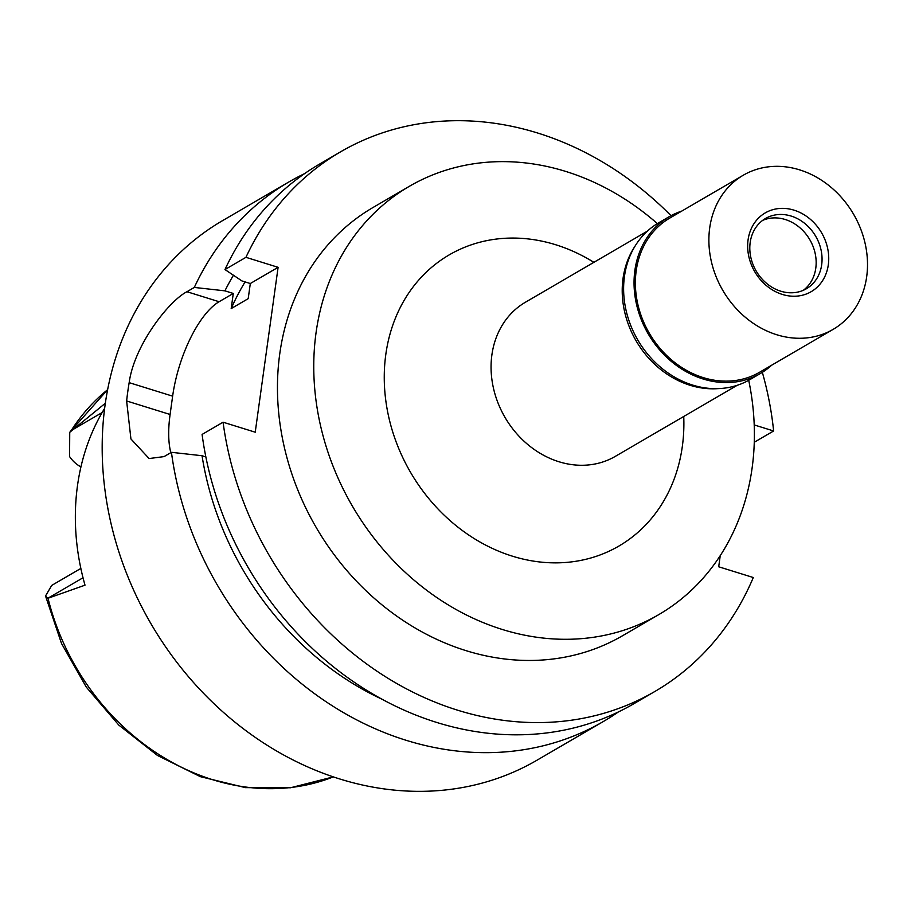<?xml version="1.0" encoding="UTF-8"?>
<svg xmlns="http://www.w3.org/2000/svg" width="911" height="911" viewBox="0 0 911 911"><rect width="100%" height="100%" fill="white"/><g stroke="black" fill="none" stroke-linecap="round" stroke-linejoin="round"><path stroke-width="1.37" d="M83.026 577.768L47.691 598.356L45.55 595.965L51.711 585.42M45.596 596.136L61.492 643.439L86.306 687.133L118.817 725.099L157.455 755.447L200.363 776.662L245.469 787.639L290.552 787.753L333.335 776.889A225.951 191.617 59.8 0 1 212.696 779.725A225.951 191.617 59.8 0 1 48.01 598.254L85.008 585.169A230.13 195.159 59.8 0 1 104.617 408.379M105.312 403.266L69.737 432.304L69.589 456.582A28.548 24.21 59.8 0 0 80.931 466.899M718.027 388.621A89.21 75.659 -120.2 0 1 690.082 385.273A89.21 75.659 -120.2 0 1 635.001 246.209M647.334 231.166L525.442 302.224A89.21 75.659 59.8 0 0 493.124 386.651A89.21 75.659 59.8 0 0 558.933 461.74A89.21 75.659 59.8 0 0 615.312 456.365L737.193 385.307M593.87 262.322A168.512 142.913 59.8 0 0 555.676 244.74A168.512 142.913 59.8 0 0 385.82 354.368A168.512 142.913 59.8 0 0 512.46 556.188A168.512 142.913 59.8 0 0 683.74 416.475M748.717 380.297A247.815 210.168 -120.2 0 1 658.892 614.549A247.815 210.168 -120.2 0 1 502.291 629.467A247.815 210.168 -120.2 0 1 319.488 420.905A247.815 210.168 -120.2 0 1 409.255 186.368A247.815 210.168 -120.2 0 1 565.845 171.462A247.815 210.168 -120.2 0 1 657.355 223.605M409.255 186.368L372.952 207.537A247.815 210.168 59.8 0 0 283.184 442.063A247.815 210.168 59.8 0 0 465.988 650.636A247.815 210.168 59.8 0 0 622.577 635.719L658.892 614.549M720.237 555.664L718.699 566.779L753.295 577.528A312.257 264.805 -120.2 0 1 655.032 691.381A312.257 264.805 -120.2 0 1 223.07 422.203L255.228 432.201L278.106 267.322L245.947 257.323A312.257 264.805 -120.2 0 1 340.498 151.875A312.257 264.805 -120.2 0 1 671.008 215.679M754.217 424.936L773.633 430.971A312.257 264.805 -120.2 0 0 762.336 372.326M340.498 151.875L319.522 164.105A312.257 264.805 59.8 0 0 224.971 269.554L245.947 257.323M245.093 281.909A272.605 231.178 59.8 0 0 231.189 308.578L248.202 298.66L250.309 283.526L241.927 280.93L224.971 269.554M250.309 283.526L278.106 267.322M231.189 308.578L233.284 293.444L224.915 290.848A286.453 242.93 -120.2 0 1 233.455 275.247M170.824 452.665A79.303 30.837 107.3 0 1 170.095 414.482L172.634 396.16A79.303 30.837 107.3 0 1 219.107 301.723L233.284 293.444M655.032 691.381L634.056 703.611A312.257 264.805 59.8 0 1 202.094 434.433L223.07 422.203M224.915 290.848L194.316 287.432A312.257 264.805 -120.2 0 1 288.867 181.972A312.257 264.805 -120.2 0 1 304.547 173.648M194.316 287.432L186.96 291.725C169.059 300.744 134.168 345.235 129.168 382.654A312.257 264.805 -120.2 0 0 126.629 400.965L130.933 438.965L149.108 458.552L164.071 456.605L171.439 452.311L202.037 455.728L205.852 456.912M288.867 181.972L222.512 220.667A312.257 264.805 59.8 0 0 109.4 516.173A312.257 264.805 59.8 0 0 339.735 778.962A312.257 264.805 59.8 0 0 537.046 760.173L603.401 721.489A312.257 264.805 -120.2 0 1 406.09 740.279A312.257 264.805 -120.2 0 1 171.439 452.311M382.711 699.546A286.453 242.93 -120.2 0 1 202.037 455.728M618.375 711.947A312.257 264.805 -120.2 0 1 603.401 721.489M754.274 442.256L773.633 430.971M669.004 216.807L658.562 222.888A90.701 76.923 59.8 0 0 625.709 308.727A90.701 76.923 59.8 0 0 692.611 385.068A90.701 76.923 59.8 0 0 749.924 379.602L760.366 373.521A90.701 76.923 -120.2 0 1 703.053 378.976A90.701 76.923 -120.2 0 1 636.14 302.646A90.701 76.923 -120.2 0 1 669.004 216.807A90.701 76.923 -120.2 0 1 681.735 211.101M771.606 365.254A90.701 76.923 -120.2 0 1 760.366 373.521M743.262 175.231L669.744 218.093A89.21 75.659 59.8 0 0 637.438 302.52A89.21 75.659 59.8 0 0 703.246 377.61A89.21 75.659 59.8 0 0 759.615 372.235L833.132 329.372A89.21 75.659 -120.2 0 1 776.764 334.747A89.21 75.659 -120.2 0 1 710.944 259.658A89.21 75.659 -120.2 0 1 743.262 175.231A89.21 75.659 -120.2 0 1 799.642 169.867A89.21 75.659 -120.2 0 1 865.45 244.945A89.21 75.659 -120.2 0 1 833.132 329.372M794.05 210.168A45.596 38.672 59.8 0 0 748.079 239.832A45.596 38.672 59.8 0 0 782.355 294.435A45.596 38.672 59.8 0 0 828.315 264.782A45.596 38.672 59.8 0 0 794.05 210.168M780.716 291.178A40.642 34.47 59.8 0 0 806.406 288.741A40.642 34.47 59.8 0 0 821.118 250.274A40.642 34.47 59.8 0 0 791.147 216.066A40.642 34.47 59.8 0 0 765.456 218.515A40.642 34.47 59.8 0 0 750.744 256.982A40.642 34.47 59.8 0 0 780.716 291.178M762.609 220.405A40.642 34.47 -120.2 0 1 785.248 219.505A40.642 34.47 -120.2 0 1 814.776 251.778A40.642 34.47 -120.2 0 1 803.354 290.279M107.6 389.714A225.951 191.617 59.8 0 0 71.32 430.391M186.96 291.725L219.107 301.723M172.634 396.16L129.168 382.654M126.629 400.965L170.095 414.482M70.944 430.721L102.134 412.546M80.851 568.43L51.665 585.443M69.737 432.304L107.6 389.703"/></g></svg>
